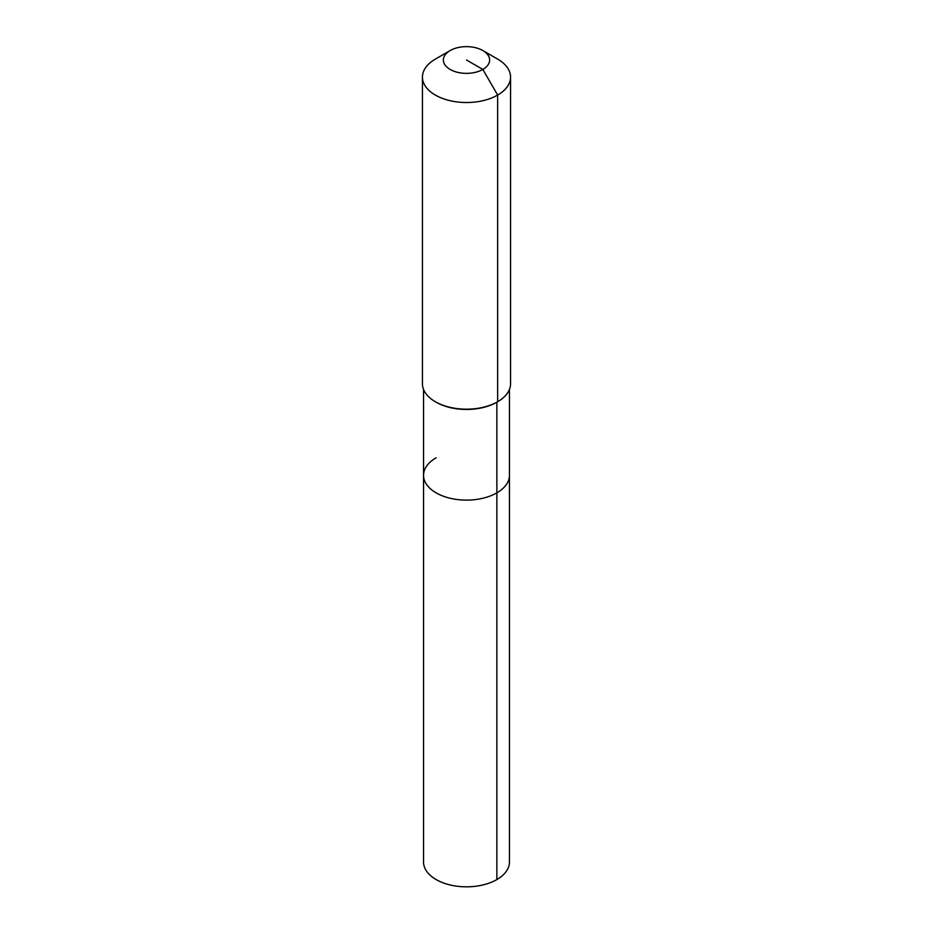 <?xml version="1.0" encoding="UTF-8"?>
<svg xmlns="http://www.w3.org/2000/svg" width="933" height="933" viewBox="0 0 933 933"><rect width="100%" height="100%" fill="white"/><g stroke="black" fill="none" stroke-linecap="round" stroke-linejoin="round"><path stroke-width="1.4" d="M509.453 389.411L509.453 862.022A42.953 24.794 180 0 1 496.869 879.562A42.953 24.794 180 0 1 450.056 884.939A42.953 24.794 180 0 1 423.547 862.022L423.547 475.317A42.953 24.794 180 0 1 436.131 457.788M482.851 50.557A23.127 13.354 180 0 1 482.851 69.45A23.127 13.354 180 0 1 450.149 69.45A23.127 13.354 180 0 1 450.149 50.557A23.127 13.354 180 0 1 482.851 50.557L497.651 59.106A44.061 25.436 180 0 1 510.561 77.089L510.561 383.755A44.061 25.436 180 0 1 497.651 401.738L496.869 402.193L496.869 492.857A42.953 24.794 180 0 0 509.453 475.317A42.953 24.794 180 0 1 496.869 492.857A42.953 24.794 180 0 1 450.056 498.234A42.953 24.794 180 0 1 423.547 475.317A42.953 24.794 180 0 0 450.056 498.234A42.953 24.794 180 0 0 496.869 492.857L496.869 879.562M510.561 77.089A44.061 25.436 180 0 1 497.651 95.073L497.651 401.738L496.869 402.193A42.953 24.794 180 0 1 436.131 402.193L435.349 401.738A44.061 25.436 180 0 1 422.439 383.755L422.439 77.089A44.061 25.436 180 0 1 435.349 59.106L450.149 50.557L435.349 59.106M496.869 402.193L497.651 401.738A44.061 25.436 180 0 1 435.349 401.738M466.5 60.004L482.851 69.45L497.651 95.073A44.061 25.436 180 0 1 449.636 100.589A44.061 25.436 180 0 1 422.439 77.089M423.547 389.411L423.547 475.317"/></g></svg>
